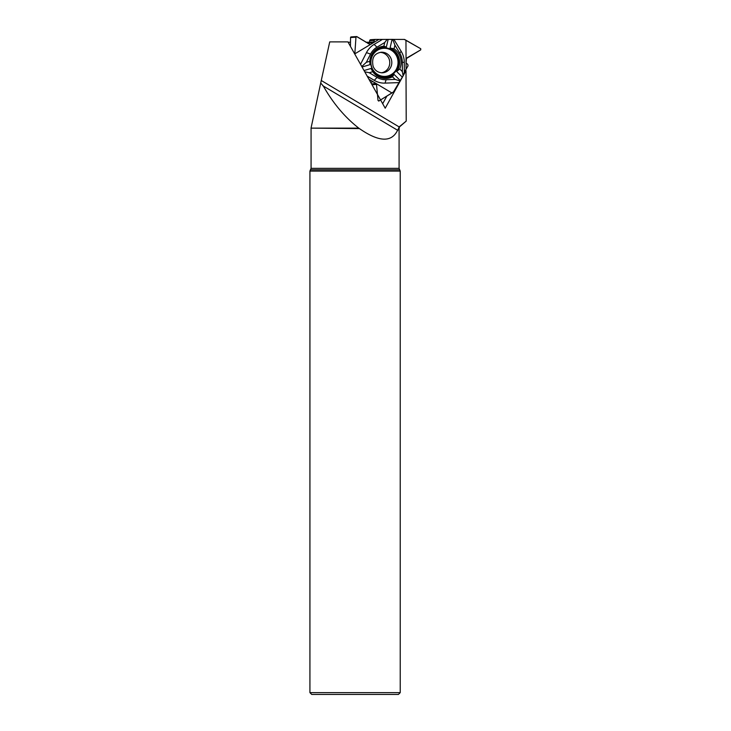 <?xml version="1.0" encoding="UTF-8"?>
<svg xmlns="http://www.w3.org/2000/svg" width="731" height="731" viewBox="0 0 731 731"><rect width="100%" height="100%" fill="white"/><g stroke="black" fill="none" stroke-linecap="round" stroke-linejoin="round"><path stroke-width="1.1" d="M368.945 79.268L372.938 81.653L370.718 82.429L372.938 81.653L376.447 83.745L378.018 100.421L378.95 100.979L393.47 91.932L403.119 75.814L404.334 72.305L408.072 65.781L407.752 64.355L406.061 62.921L406.509 58.151L420.745 49.854L420.745 48.739L404.316 39.419L375.277 39.41L374.226 40.388L373.696 42.526L370.215 44.618L356.573 36.55L355.97 37.19L354.809 54.131L355.97 37.19L356.902 36.632L370.215 44.618A1.014 0.978 86.3 0 0 370.471 44.509L373.477 42.7A1.014 0.978 -93.7 0 0 373.696 42.526L374.226 40.388L375.213 39.41L382.414 39.419L374.126 44.39A20.76 20.057 86.3 0 0 366.478 52.623L360.529 64.301M372.938 81.653A1.014 0.978 -93.7 0 1 373.203 81.762L376.227 83.562A1.014 0.978 86.3 0 1 376.447 83.745L378.018 100.421L378.704 101.061L393.141 92.27A0.905 0.877 86.3 0 0 393.47 91.932L400.241 80.529L394.055 74.379L392.483 76.782A16.192 15.643 -93.7 0 1 372.773 71.702L371.065 68.449L364.038 70.541M407.752 64.355L408.072 65.781L404.334 72.305L404.289 62.363A20.76 20.057 86.3 0 0 401.191 51.362L393.927 39.419L404.316 39.419A0.905 0.877 86.3 0 1 404.764 39.547L420.745 48.739L420.745 49.854L406.043 58.745A1.014 0.978 86.3 0 0 406.007 59.028L406.016 62.638A1.014 0.978 -93.7 0 0 406.061 62.921L407.752 64.355M380.193 52.367A10.298 9.951 -93.7 0 1 381.518 72.808M404.334 72.305L403.119 75.814L402.361 71.611L402.315 62.29A17.453 16.859 86.3 0 0 399.711 53.034L394.914 45.13L392.711 39.383L382.414 39.419M392.711 39.383L393.927 39.419M403.119 75.814L400.241 80.529M371.385 83.608L371.796 83.855A1.014 0.978 -93.7 0 1 372.289 84.714L372.298 85.235M375.158 39.419L370.708 39.712A1.087 1.051 86.3 0 0 369.676 40.68L369.53 42.224A1.014 0.978 -93.7 0 1 369.045 42.992L368.049 43.586M355.97 37.19L350.542 37.546L350.46 46.382M384.771 76.819A14.492 13.99 86.3 0 0 398.084 58.133A14.492 13.99 86.3 0 0 376.885 50.284A14.492 13.99 86.3 0 0 378.512 75.293A14.492 13.99 86.3 0 0 384.771 76.819M387.147 39.373L384.734 42.508L376.958 47.168A17.453 16.859 86.3 0 0 370.535 54.094L366.341 62.318L361.772 66.512M388.17 39.392L386.361 47.022L383.866 46.172L384.734 42.508M386.361 47.022A15.415 14.894 86.3 0 0 369.813 62.281L369.84 61.285A16.192 15.643 -93.7 0 1 383.866 46.172M369.941 64.301A15.415 14.894 86.3 0 0 369.996 64.648L369.813 62.263M362.055 67.014L369.996 64.648M371.065 68.449A15.415 14.894 86.3 0 0 394.055 74.379M402.361 71.611L399.729 68.988L396.695 71.537L402.187 77.002M396.695 71.537A15.415 14.894 86.3 0 0 390.071 47.981L392.099 39.392M406.043 58.745L405.961 40.287M406.089 69.134L406.061 62.921M399.729 68.988A16.192 15.643 86.3 0 0 394.046 48.794L390.071 47.981M394.046 48.794L394.914 45.13M367.163 76.106L374.281 80.346A20.76 20.057 86.3 0 0 385.027 83.115L398.623 82.621M364.732 71.775L369.274 72.744L377.086 77.404A17.453 16.859 86.3 0 0 386.123 79.734L395.115 79.405L400.095 80.977M376.447 83.745L391.926 92.974M369.274 72.744L372.773 71.702M392.483 76.782L395.115 79.405M370.215 44.618L354.809 53.847M378.886 39.419L373.696 42.526M369.84 61.285L366.341 62.318M350.542 37.546A0.649 0.63 -93.7 0 1 351.136 36.906L356.573 36.55M400.113 126.372L406.217 121.099L399.153 126.92L398.523 128.592L399.08 128.592L399.683 126.372M320.708 83.06L311.031 128.135L358.775 128.135C344.931 117.344 333.089 103.29 323.266 85.947L320.708 83.06L329.727 41.895L347.938 41.895L385.21 108.206L405.997 70.66L406.217 121.099M369.52 42.243L365.884 42.243M350.496 42.243L348.13 42.243M358.775 128.135L359.433 128.592C378.859 142.088 391.578 142.646 397.6 130.255L397.783 130.41M309.926 171.1L400.222 171.1L400.222 692.641L309.926 692.641L309.926 171.1L311.068 168.34L399.08 168.34L400.222 171.1M309.926 692.641L311.735 694.45L398.413 694.45L400.222 692.641M322.755 85.691L397.6 130.255L398.523 128.592M405.212 70.706L405.997 70.66M382.678 103.701L386.9 96.072M372.088 81.835L373.203 81.762M382.523 72.798L381.966 72.817C377.653 72.479 374.692 70.286 373.102 66.238C371.485 58.078 374.181 53.418 381.189 52.239A10.298 9.951 -93.7 0 1 391.789 61.879A10.298 9.951 -93.7 0 1 381.902 72.817M372.289 84.714L376.757 84.421M371.796 83.855L376.227 83.562M374.226 40.388L369.676 40.68M369.621 44.564L370.471 44.509M369.045 42.992L373.477 42.7M369.53 42.224L373.989 41.932M384.524 76.408A14.063 13.578 -93.7 0 1 372.673 55.318A14.063 13.578 -93.7 0 1 396.193 55.318A14.063 13.578 -93.7 0 1 384.524 76.408M399.711 53.034L401.191 51.362M376.958 47.168L374.126 44.39M402.315 62.29L404.289 62.363M386.123 79.734L385.027 83.115M377.086 77.404L374.281 80.346M370.535 54.094L366.478 52.623M321.274 80.501L399.153 126.92M311.031 128.135L359.433 128.592M310.684 169.793L399.464 169.793M370.644 39.712L375.213 39.41M311.068 128.592L311.068 168.34M399.08 128.592L399.08 168.34"/></g></svg>
